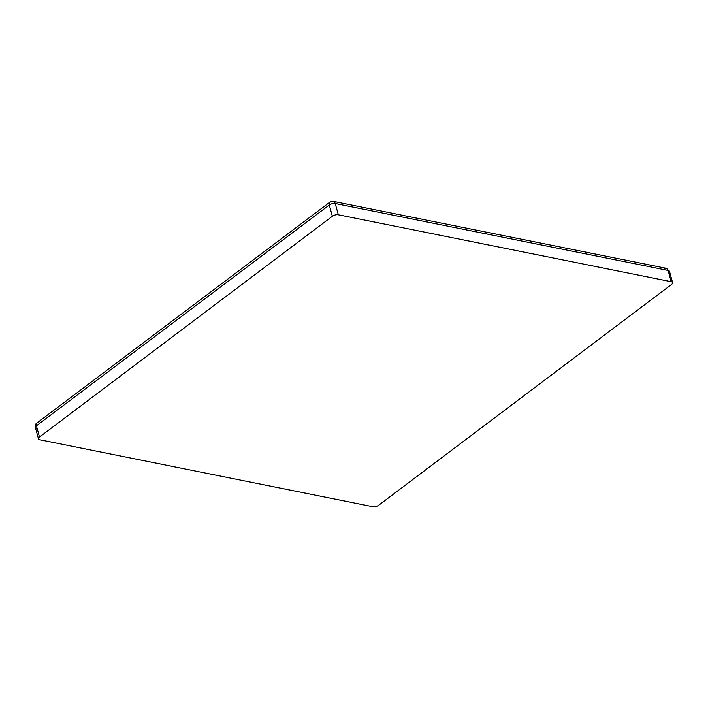 <?xml version="1.0" encoding="UTF-8"?>
<svg xmlns="http://www.w3.org/2000/svg" width="708" height="708" viewBox="0 0 708 708"><rect width="100%" height="100%" fill="white"/><g stroke="black" fill="none" stroke-linecap="round" stroke-linejoin="round"><path stroke-width="1.06" d="M664.308 268.81A4.345 2.903 -78.6 0 1 666.193 268.297A4.345 2.903 101.4 0 1 668.122 270.456A4.345 2.903 -78.6 0 0 666.193 268.297L333.309 201.391A4.345 2.903 101.4 0 1 335.247 203.541A4.345 2.903 -78.6 0 0 333.309 201.391A4.345 2.903 -78.6 0 0 331.433 201.895A4.345 2.584 53 0 0 329.839 202.178A4.345 2.584 53 0 0 329.291 205.01A4.345 1.947 -15.3 0 1 335.247 203.541L668.122 270.456L335.247 203.541L338.327 214.79L335.247 203.541A4.345 1.947 164.7 0 0 329.291 205.01A4.345 2.584 -127 0 1 329.839 202.178L36.975 422.968A4.345 2.584 53 0 0 36.418 425.8A4.345 2.584 -127 0 1 36.975 422.968C35.825 423.34 35.303 424.871 35.4 427.588A4.345 1.947 -15.3 0 1 36.418 425.8L329.291 205.01L36.418 425.8L39.498 437.048L36.418 425.8A4.345 1.947 164.7 0 0 35.4 427.588A4.345 1.947 164.7 0 0 36.798 428.544M668.122 270.456L671.202 281.704L338.327 214.79A4.345 1.947 164.7 0 0 332.362 216.259L329.291 205.01L332.362 216.259L39.498 437.048A4.345 1.947 164.7 0 0 38.48 438.827A4.345 1.947 164.7 0 0 39.878 439.783L372.753 506.698L39.878 439.783A4.345 1.947 -15.3 0 1 39.498 437.048L332.362 216.259A4.345 1.947 -15.3 0 1 338.327 214.79L671.202 281.704A4.345 1.947 -15.3 0 1 671.582 284.439L378.709 505.229A4.345 1.947 -15.3 0 1 372.753 506.698A4.345 1.947 164.7 0 0 378.709 505.229L671.582 284.439A4.345 1.947 164.7 0 0 672.6 282.66A4.345 1.947 164.7 0 0 671.202 281.704L668.122 270.456A4.345 1.947 -15.3 0 1 669.52 271.412A4.345 1.947 164.7 0 0 668.122 270.456M38.568 422.685A4.345 2.584 53 0 0 36.975 422.968M333.309 201.391L329.839 202.178M38.48 438.827L35.4 427.588M672.6 282.66L669.52 271.412L666.193 268.297"/></g></svg>
